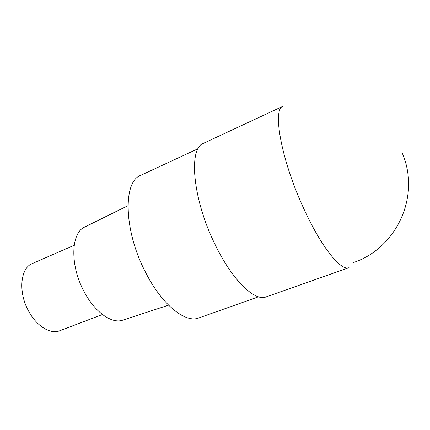 <?xml version="1.0" encoding="UTF-8"?>
<svg xmlns="http://www.w3.org/2000/svg" width="430" height="430" viewBox="0 0 430 430"><rect width="100%" height="100%" fill="white"/><g stroke="black" fill="none" stroke-linecap="round" stroke-linejoin="round"><path stroke-width="0.64" d="M203.524 143.287C188.41 147.855 192.366 198.37 214.833 244.003C232.06 280.183 254.856 301.855 266.213 296.867L349.047 267.67C341.157 271.524 321.258 247.169 303.763 208.604C281.107 159.842 272.131 108.618 283.128 106.178L203.524 143.287M198.079 148.71L140.691 175.354C123.152 181.288 123.512 229.491 145.012 271.265C161.411 304.483 185.432 323.58 198.88 317.926L258.527 296.802M85.07 226.857L84.559 227.11C71.047 232.931 69.767 264.783 83.743 290.933C94.385 311.858 111.569 324.064 122.571 320.232L123.109 320.054M74.17 245.277L32.352 263.536C20.484 267.901 17.952 291.841 28.455 310.82C36.459 326.166 50.493 334.631 59.781 330.74L102.437 314.523M401.76 151.957C421.706 196.241 395.853 248.927 353.03 262.671M84.559 227.11L127.936 205.701M122.571 320.232L168.538 305.171"/></g></svg>
